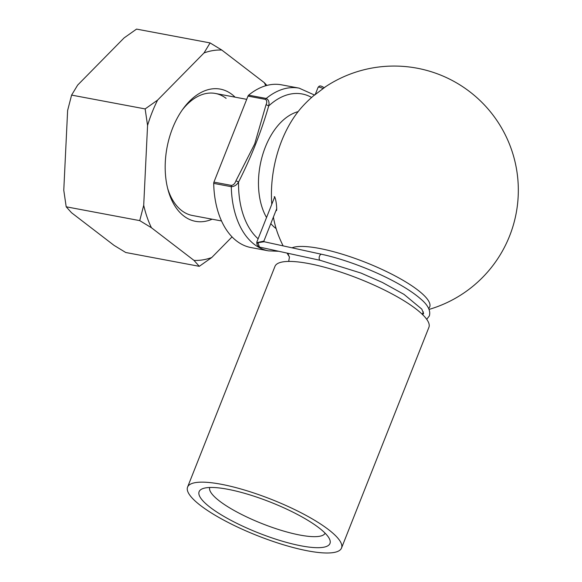 <?xml version="1.0" encoding="UTF-8"?>
<svg xmlns="http://www.w3.org/2000/svg" width="582" height="582" viewBox="0 0 582 582"><rect width="100%" height="100%" fill="white"/><g stroke="black" fill="none" stroke-linecap="round" stroke-linejoin="round"><path stroke-width="0.87" d="M247.99 96.103A2.066 1.28 -79.4 0 1 248.638 95.157L266.221 98.467C268.724 99.791 269.553 102.287 268.695 105.946C261.333 131.532 251.286 156.907 238.562 182.064C236.794 185.003 234.371 186.546 231.287 186.691A82.782 51.18 -79.4 0 0 268.542 250.864L250.951 247.554A82.782 51.18 -79.4 0 1 213.703 183.388A2.066 1.28 -79.4 0 1 213.929 182.122L231.52 185.432C233.615 184.894 235.07 183.395 235.877 180.929L254.712 143.914L266.01 104.811C267.131 102.403 266.985 100.599 265.574 99.406L247.99 96.103L213.929 182.122M248.638 95.157A82.782 51.18 -79.4 0 1 281.543 84.834L299.126 88.144L314.44 95.019M311.61 97.456A77.61 47.979 -79.4 0 0 268.695 105.946A2.066 0.487 -158.4 0 0 266.01 104.811M258.117 238.802A77.61 47.979 -79.4 0 1 238.562 182.064A2.066 0.487 -158.4 0 0 235.877 180.929M227.627 489.244A70.371 16.522 -158.4 0 0 202.529 488.727A70.371 16.522 -158.4 0 0 258.466 532.937A70.371 16.522 -158.4 0 0 329.507 538.997A70.371 16.522 -158.4 0 0 227.627 489.244M200.594 505.554A82.782 19.439 -158.4 0 0 283.82 544.883A82.782 19.439 -158.4 0 0 341.518 548.048A82.782 19.439 -158.4 0 0 271.707 499.502A82.782 19.439 -158.4 0 0 187.579 487.098A82.782 19.439 -158.4 0 0 200.594 505.554M341.518 548.048L428.905 327.331A82.782 19.439 -158.4 0 0 359.094 278.778A82.782 19.439 -158.4 0 0 274.966 266.381L187.579 487.098M428.672 308.504A76.024 17.853 -158.4 0 0 377.616 267.429A76.024 17.853 -158.4 0 0 291.997 247.816M288.068 253.316A76.024 17.853 -158.4 0 0 289.494 257.062M276.414 210.64L276.588 210.422C277.061 206.974 275.65 196.811 274.246 196.672M314.425 95.179L325.549 86.754M283.136 245.88A124.177 124.177 0 0 1 278.494 235.448A92.56 57.218 -79.4 0 1 273.387 217.108M271.772 204.311A92.56 57.218 -79.4 0 1 302.793 106.128A124.177 124.177 0 0 1 315.342 94.269M209.695 487.483A62.092 14.579 -158.4 0 0 262.14 523.647A62.092 14.579 -158.4 0 0 325.134 533.192M67.628 110.435L63.773 190.256L66.195 206.799L71.499 212.714L114.057 245.378L125.748 252.501L199.291 266.323L193.995 260.401L151.436 227.744L139.738 220.622L143.71 205.286L147.566 125.457L145.144 108.921L71.601 95.099L67.628 110.435M145.144 108.921L157.606 100.104L204.027 52.94L210.095 42.922L136.552 29.1L124.09 37.917L77.668 85.081L71.601 95.099M139.738 220.622L66.195 206.799M232.036 236.903L211.761 257.506L199.291 266.323M210.095 42.922L221.793 50.045L264.352 82.709L266.876 85.43M212.139 219.203A67.265 41.584 -79.4 0 1 168.074 190.008A67.265 41.584 -79.4 0 1 183.425 108.361A67.265 41.584 -79.4 0 1 231.963 94.437A67.265 41.584 -79.4 0 1 235.084 97.158M143.71 205.286A106.346 65.744 100.6 0 0 151.436 227.744M193.995 260.401A106.346 65.744 100.6 0 0 211.761 257.506M265.756 85.743A106.346 65.744 100.6 0 0 264.352 82.709M221.793 50.045A106.346 65.744 100.6 0 0 204.027 52.94M157.606 100.104A106.346 65.744 100.6 0 0 147.566 125.457M226.114 98.358A62.092 38.383 100.6 0 0 215.369 93.455A62.092 38.383 100.6 0 0 182.355 109.838M167.616 188.241A62.092 38.383 100.6 0 0 192.424 215.493L221.509 220.964M257.229 242.563L263.879 241.115L276.741 208.625M264.141 241.734L258.015 242.679L259.441 247.066L320.289 260.343A3.106 1.724 -77.7 0 1 319.518 256.102A3.106 1.724 -77.7 0 1 321.613 254.283C345.839 259.47 377.98 271.961 400.132 284.787C408.644 289.676 415.468 294.376 420.597 298.872C427.937 304.997 430.847 310.686 429.327 315.946L426.715 319.314M256.96 244.36A2.066 1.251 -21.6 0 1 256.938 244.316A2.066 1.251 -21.6 0 1 257.768 242.716A2.066 0.567 -123.9 0 0 257.848 242.912A2.066 1.055 156.1 0 0 256.968 244.389L258.43 246.557A2.066 1.651 -49.8 0 0 259.026 246.848M256.968 244.389A2.066 2.066 0 0 1 256.938 244.316L256.793 242.141L274.762 196.76M231.52 185.432A2.066 1.28 -79.4 0 0 231.287 186.691L213.703 183.388M265.574 99.406A2.066 1.28 100.6 0 1 266.221 98.467A82.782 51.18 -79.4 0 1 299.126 88.144M276.13 228.602A62.092 38.383 -79.4 0 1 270.812 223.604M266.541 217.523A62.092 38.383 -79.4 0 1 262.606 154.994A62.092 38.383 -79.4 0 1 298.122 111.635M323.025 88.631A3.106 0.728 -158.4 0 0 319.351 87.184A3.106 0.728 -158.4 0 0 318.107 87.293L315.189 94.655M258.059 246.041A2.066 1.651 -49.8 0 0 258.43 246.557L259.441 247.066M268.542 250.864L278.727 251.279M246.703 99.347L215.369 93.455M423.369 311.872L422.277 314.309M288.708 261.427L289.45 256.938M429.072 309.406A124.177 124.177 0 0 0 513.775 156.929A124.177 124.177 0 0 0 323.825 87.889M287.05 253.09A124.177 124.177 0 0 0 289.501 257.091M264.133 241.734L321.613 254.283M422.597 314.615L423.601 313.494L421.79 309.107L404.017 294.383L382.279 282.401L361.007 273.074L320.289 260.343M323.876 88.006L322.937 86.864L320.66 85.954L319.314 86.092L318.107 87.293M263.85 241.195L264.243 241.77"/></g></svg>
